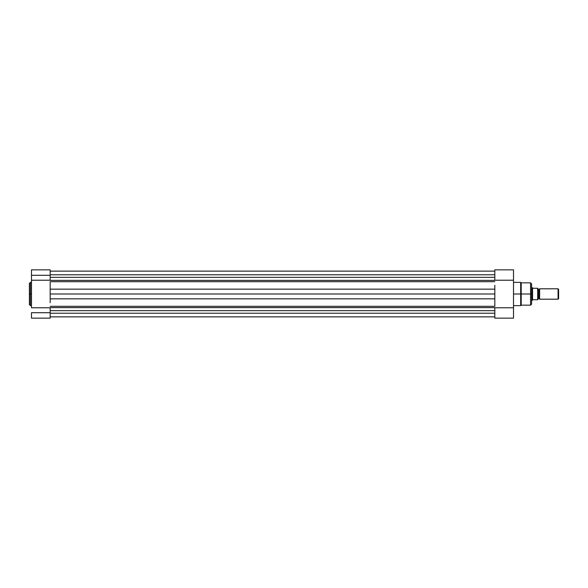 <?xml version="1.0" encoding="UTF-8"?>
<svg xmlns="http://www.w3.org/2000/svg" width="588" height="588" viewBox="0 0 588 588"><rect width="100%" height="100%" fill="white"/><g stroke="black" fill="none" stroke-linecap="round" stroke-linejoin="round"><path stroke-width="0.88" d="M30.436 305.635L29.4 304.599L29.4 294L29.4 304.599L29.4 294L30.436 294L30.436 305.635L30.436 282.365L29.4 283.401L29.4 294L29.4 283.401L29.4 294L30.436 294L30.436 282.365L30.436 294L31.48 294L30.436 294L30.436 305.635L31.48 305.635M31.48 318.152L50.178 318.152L50.178 312.698L31.48 312.698L31.48 318.152L31.48 312.698L50.178 312.698L50.178 307.774L31.48 307.774L31.48 280.226L50.178 280.226L50.178 275.302L31.48 275.302L31.48 307.774L50.178 307.774L50.178 318.152L31.48 318.152M31.48 269.855L31.48 280.226L50.178 280.226L50.178 269.855L50.178 275.302L31.48 275.302L31.48 269.848L50.178 269.848M50.178 274.78L494.817 274.78L50.178 274.78M494.817 310.648L50.178 310.648L494.817 310.648M50.178 313.22L494.817 313.22L50.178 313.22M50.178 316.881L494.817 316.881L50.178 316.881M50.178 307.627L494.817 307.627L50.178 307.627M494.817 306.319L50.178 306.319L494.817 306.319L494.817 298.836L50.178 298.836L50.178 294L494.817 294L494.817 298.836L50.178 298.836L50.178 294L494.817 294L494.817 289.164L50.178 289.164L50.178 294L50.178 289.164L494.817 289.164L494.817 285.283M50.178 281.681L494.817 281.681L50.178 281.681L50.178 289.164L50.178 285.283M50.178 280.373L494.817 280.373L50.178 280.373M494.817 277.352L50.178 277.352L494.817 277.352M50.178 271.119L494.817 271.119L50.178 271.119M50.178 302.717L50.178 298.836M494.817 302.717L494.817 289.164M513.515 305.635L520.681 305.635L520.681 294L513.515 294L520.681 294L520.681 282.365L520.681 294L530.552 294L530.552 305.165L530.552 294L530.552 305.165L531.589 304.128L531.589 283.872L531.589 294L531.589 283.872L530.552 282.835L521.203 282.835L521.203 294L521.203 282.835L521.203 294L530.552 294L530.552 282.835L530.552 294L531.589 294L531.589 304.128L531.589 294L530.552 294L530.552 282.835M530.552 305.165L521.203 305.165L521.203 294L521.203 305.165L521.203 294L520.681 294L520.681 282.365L521.203 282.835M494.817 269.855L494.817 280.226L513.515 280.226L513.515 269.855L494.817 269.848L494.817 280.226L513.515 280.226L513.515 269.848L494.817 269.848M494.817 307.774L494.817 318.152L513.515 318.152L513.515 280.226L513.515 307.774L494.817 307.774L494.817 318.152L513.515 318.152L513.515 307.774L494.817 307.774M520.681 294L520.681 305.635L520.681 294M539.637 288.804A1.058 1.058 0 0 1 538.733 289.325A1.058 1.058 0 0 0 539.637 288.804L539.637 299.196A1.058 1.058 0 0 0 538.733 298.675A1.058 1.058 0 0 1 539.637 299.196L558.078 299.196L539.637 299.196L539.637 288.804L558.078 288.804L558.6 289.325L558.078 288.804L558.078 299.196L558.6 298.675L558.078 299.196L558.078 288.804L539.637 288.804M538.733 298.675L538.733 289.325L538.733 298.675A1.058 1.058 0 0 0 537.822 299.196A1.058 1.058 0 0 1 538.733 298.675M537.822 288.804A1.058 1.058 0 0 0 538.733 289.325A1.058 1.058 0 0 1 537.822 288.804M532.221 287.672L532.559 288.164L531.589 287.51L532.111 287.51L532.111 300.49L532.559 299.836L531.589 300.49L532.787 299.711L537.822 299.711L537.785 288.289M537.822 299.314L537.616 288.289L532.625 288.26L537.682 288.289L537.682 299.711L532.787 299.711M537.822 288.289L537.682 299.711M532.111 300.49L532.14 287.547M532.559 288.164L532.559 299.836L532.559 288.164M558.6 298.675L558.6 289.325L558.6 298.675M30.436 282.365L31.48 282.365M494.817 271.141L50.178 271.141M494.817 316.858L50.178 316.858M520.681 282.365L513.515 282.365M520.681 305.635L521.203 305.165"/></g></svg>
